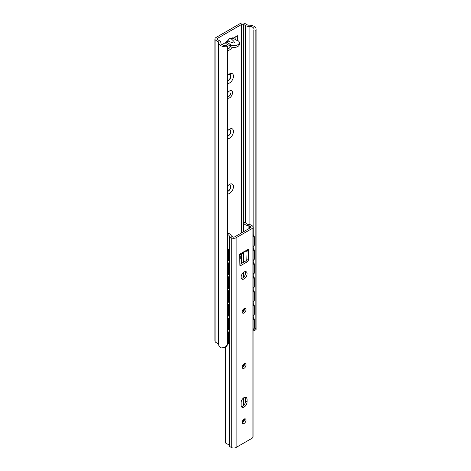 <?xml version="1.0" encoding="UTF-8"?>
<svg xmlns="http://www.w3.org/2000/svg" width="471" height="471" viewBox="0 0 471 471"><rect width="100%" height="100%" fill="white"/><g stroke="black" fill="none" stroke-linecap="round" stroke-linejoin="round"><path stroke-width="0.71" d="M227.411 136.272A3.697 2.137 120 0 0 230.837 131.421A3.697 2.137 120 0 0 230.072 129.725A3.697 2.137 120 0 0 228.812 129.649M227.411 131.097A5.546 3.203 -60 0 1 229.53 129.154A5.546 3.203 -60 0 1 233.457 131.421A5.546 3.203 -60 0 1 231.414 136.578A5.546 3.203 -60 0 1 227.411 138.721M227.411 136.119A3.697 2.137 120 0 0 230.655 131.315A3.697 2.137 120 0 0 229.978 129.678M227.411 191.503A3.697 2.137 120 0 0 230.837 186.651A3.697 2.137 120 0 0 230.072 184.956A3.697 2.137 120 0 0 228.812 184.879M227.411 186.328A5.546 3.203 -60 0 1 229.53 184.385A5.546 3.203 -60 0 1 233.457 186.651A5.546 3.203 -60 0 1 231.414 191.809A5.546 3.203 -60 0 1 227.411 193.952M227.411 191.35A3.697 2.137 120 0 0 230.655 186.545A3.697 2.137 120 0 0 229.978 184.909M227.411 81.041A3.697 2.137 120 0 0 230.837 76.19A3.697 2.137 120 0 0 230.072 74.5A3.697 2.137 120 0 0 228.812 74.418M227.411 75.872A5.546 3.203 -60 0 1 229.53 73.923A5.546 3.203 -60 0 1 233.457 76.19A5.546 3.203 -60 0 1 231.414 81.348A5.546 3.203 -60 0 1 227.411 83.491M227.411 80.888A3.697 2.137 120 0 0 230.655 76.084A3.697 2.137 120 0 0 229.978 74.447M215.895 37.574L240.181 23.55A3.432 1.984 180 0 1 245.038 23.55L247.428 24.928A1.584 0.913 -0 0 0 248.682 25.193A6.871 3.968 180 0 1 256.112 29.149A6.871 3.968 180 0 1 255.865 30.197L253.845 29.844A4.757 2.744 -0 0 0 253.999 29.149A4.757 2.744 -0 0 0 249.106 26.405A4.757 2.744 180 0 1 245.603 25.599L243.731 24.521A1.584 0.913 -0 0 0 241.488 24.521L217.573 38.328A1.584 0.913 -0 0 0 217.107 38.975A1.584 0.913 -0 0 0 217.573 39.623L219.445 40.7A4.757 2.744 180 0 1 220.84 42.643A4.757 2.744 180 0 1 220.834 42.726A4.757 2.744 -0 0 0 220.834 42.802A4.757 2.744 -0 0 0 226.792 45.463L227.411 46.629A6.871 3.968 180 0 1 218.721 42.802A6.871 3.968 180 0 1 218.744 42.478A1.584 0.913 -0 0 0 218.75 42.408A1.584 0.913 -0 0 0 218.285 41.76L215.895 40.376A3.432 1.984 180 0 1 214.888 38.975A3.432 1.984 180 0 1 215.895 37.574M227.411 49.361A5.287 3.05 120 0 0 230.46 46.629M235.883 39.841L235.883 36.603M227.411 97.297A4.227 2.443 120 0 0 230.366 94.383A4.227 2.443 120 0 0 230.761 90.567M227.411 93.217A4.227 2.443 -60 0 1 231.644 90.762A4.227 2.443 -60 0 1 231.644 95.642A4.227 2.443 -60 0 1 227.416 98.08A4.227 2.443 -60 0 1 227.411 98.08M228.099 40.453C228.765 38.616 229.63 37.91 230.702 38.334L233.651 41.083C235.494 43.55 233.751 43.562 228.423 41.124L228.099 40.453L226.168 41.566A0.53 0.306 -120 0 0 226.545 42.213L230.278 44.368L229.907 44.586L229.907 46.311L230.278 46.529L230.278 44.798L229.907 44.586M233.116 38.204L237.378 35.737L237.378 40.271L237.007 40.488L233.269 38.328A0.53 0.306 60 0 1 232.898 37.68L232.898 37.745M232.126 47.218A5.287 3.05 -60 0 1 227.411 50.379M226.162 41.566L226.162 42.213L222.012 44.615M218.721 42.802L218.721 344.843A6.871 3.968 180 0 0 221.24 347.916L225.003 347.533L227.411 344.354L226.898 346.438L225.003 347.533M253.092 329.57L253.845 330.259M255.865 327.922L256.089 329.582L254.193 330.677L255.865 327.922L255.865 30.197M253.845 328.911L253.845 330.86L254.193 330.677M253.845 318.296L253.845 315.099M253.845 304.484L253.845 301.293M253.845 290.678L253.845 287.487M253.845 276.871L253.845 273.68M253.845 263.065L253.845 259.874M253.845 249.253L253.845 246.062M253.845 235.535L253.845 29.844M227.411 344.354L227.411 46.629M229.907 45.881L226.545 43.938A2.643 1.525 60 0 1 225.321 42.702M237.378 40.271L237.755 40.488A5.287 3.05 180 0 1 239.303 42.643A5.287 3.05 180 0 1 236.036 45.463A5.287 3.05 180 0 1 230.278 44.798M239.303 42.643L239.303 44.368A5.287 3.05 180 0 1 236.036 47.188A5.287 3.05 180 0 1 230.278 46.529M218.721 344.272A1.584 0.913 -0 0 0 218.285 343.795L215.895 342.417A3.432 1.984 180 0 1 214.888 341.016L214.888 38.975M241.152 263.613L241.152 259.268M241.711 253.969A1.06 0.612 120 0 0 241.711 253.981L241.711 255.194A2.961 1.707 120 0 0 241.34 256.789L241.711 263.289M241.34 259.38L240.781 259.056L240.781 256.465A2.961 1.707 -60 0 1 241.152 254.87L241.152 254.293M241.711 255.194L241.152 254.87M227.411 253.398L227.411 256.589M227.411 267.21L227.411 270.401M227.411 281.016L227.411 284.207M227.411 294.822L227.411 298.013M227.411 308.629L227.411 311.82M227.411 322.441L227.411 325.626M227.411 336.247L227.411 339.438M253.092 235.506A2.643 1.76 50.8 0 1 253.922 237.549L254.381 237.178A2.643 1.76 -129.2 0 0 253.092 234.676M253.922 245.232A2.643 1.76 50.8 0 1 253.439 246.398L253.893 246.027A2.643 1.76 -129.2 0 0 254.381 244.855L253.922 245.232L253.922 237.549M254.381 244.855L254.381 237.178M253.439 246.398A2.643 1.76 50.8 0 1 253.092 246.592M227.411 249.124A2.643 1.248 67.8 0 1 228.523 252.109L229.171 251.844A2.643 1.248 -112.2 0 0 227.646 248.441M228.523 259.786A2.643 1.248 67.8 0 1 227.993 260.987L228.641 260.722A2.643 1.248 -112.2 0 0 229.171 259.521L228.523 259.786L228.523 252.109M229.171 259.521L229.171 251.844M227.993 260.987A2.643 1.248 67.8 0 1 227.411 260.958M253.092 249.23A2.643 1.76 50.8 0 1 253.922 251.273L254.381 250.896A2.643 1.76 -129.2 0 0 253.092 248.394M254.381 258.667L253.922 259.038A2.643 1.76 50.8 0 1 253.439 260.204L253.893 259.833A2.643 1.76 -129.2 0 0 254.381 258.667L254.381 250.896M253.439 260.204A2.643 1.76 50.8 0 1 253.092 260.404M227.411 262.842A2.643 1.248 67.8 0 1 228.523 265.827L229.171 265.562A2.643 1.248 -112.2 0 0 227.646 262.159L227.411 262.259M229.171 273.327L228.523 273.592A2.643 1.248 67.8 0 1 227.993 274.793L228.641 274.528A2.643 1.248 -112.2 0 0 229.171 273.327L229.171 265.562M227.993 274.793A2.643 1.248 67.8 0 1 227.411 274.764M253.092 263.036A2.643 1.76 50.8 0 1 253.922 265.079L254.381 264.708A2.643 1.76 -129.2 0 0 253.092 262.2M254.381 272.474L253.922 272.844A2.643 1.76 50.8 0 1 253.439 274.01L253.893 273.639A2.643 1.76 -129.2 0 0 254.381 272.474L254.381 264.708M253.439 274.01A2.643 1.76 50.8 0 1 253.092 274.21M227.411 276.648A2.643 1.248 67.8 0 1 228.523 279.633L229.171 279.374A2.643 1.248 -112.2 0 0 227.646 275.971L227.411 276.065M229.171 287.139L228.523 287.404A2.643 1.248 67.8 0 1 227.993 288.605L228.641 288.34A2.643 1.248 -112.2 0 0 229.171 287.139L229.171 279.374M227.993 288.605A2.643 1.248 67.8 0 1 227.411 288.57M253.092 276.842A2.643 1.76 50.8 0 1 253.922 278.885L254.381 278.514A2.643 1.76 -129.2 0 0 253.092 276.012M254.381 286.28L253.922 286.656A2.643 1.76 50.8 0 1 253.439 287.822L253.893 287.445A2.643 1.76 -129.2 0 0 254.381 286.28L254.381 278.514M253.439 287.822A2.643 1.76 50.8 0 1 253.092 288.017M227.411 290.46A2.643 1.248 67.8 0 1 228.523 293.445L229.171 293.18A2.643 1.248 -112.2 0 0 227.646 289.777L227.411 289.871M229.171 300.945L228.523 301.21A2.643 1.248 67.8 0 1 227.993 302.411L228.641 302.147A2.643 1.248 -112.2 0 0 229.171 300.945L229.171 293.18M227.993 302.411A2.643 1.248 67.8 0 1 227.411 302.376M253.092 290.648A2.643 1.76 50.8 0 1 253.922 292.697L254.381 292.32A2.643 1.76 -129.2 0 0 253.092 289.818M254.381 300.086L253.922 300.463A2.643 1.76 50.8 0 1 253.439 301.628L253.893 301.252A2.643 1.76 -129.2 0 0 254.381 300.086L254.381 292.32M253.439 301.628A2.643 1.76 50.8 0 1 253.092 301.823M227.411 304.266A2.643 1.248 67.8 0 1 228.523 307.251L229.171 306.986A2.643 1.248 -112.2 0 0 227.646 303.583L227.411 303.677M229.171 314.752L228.523 315.017A2.643 1.248 67.8 0 1 227.993 316.218L228.641 315.953A2.643 1.248 -112.2 0 0 229.171 314.752L229.171 306.986M227.993 316.218A2.643 1.248 67.8 0 1 227.411 316.188M253.092 304.454A2.643 1.76 50.8 0 1 253.922 306.503L254.381 306.126A2.643 1.76 -129.2 0 0 253.092 303.624M254.381 313.898L253.922 314.269A2.643 1.76 50.8 0 1 253.439 315.435L253.893 315.064A2.643 1.76 -129.2 0 0 254.381 313.898L254.381 306.126M253.439 315.435A2.643 1.76 50.8 0 1 253.092 315.635M227.411 318.072A2.643 1.248 67.8 0 1 228.523 321.057L229.171 320.792A2.643 1.248 -112.2 0 0 227.646 317.389L227.411 317.483M229.171 328.558L228.523 328.823A2.643 1.248 67.8 0 1 227.993 330.024L228.641 329.759A2.643 1.248 -112.2 0 0 229.171 328.558L229.171 320.792M227.993 330.024A2.643 1.248 67.8 0 1 227.411 329.994M253.092 318.266A2.643 1.76 50.8 0 1 253.922 320.309L254.381 319.939A2.643 1.76 -129.2 0 0 253.092 317.43M253.922 328.075A2.643 1.76 50.8 0 1 253.439 329.241L253.893 328.87A2.643 1.76 -129.2 0 0 254.381 327.704L253.922 328.075L253.922 320.309M254.381 327.704L254.381 319.939M253.439 329.241A2.643 1.76 50.8 0 1 253.092 329.441M227.411 331.878A2.643 1.248 67.8 0 1 228.523 334.863L229.171 334.598A2.643 1.248 -112.2 0 0 227.646 331.195L227.411 331.296M229.171 342.37L228.523 342.629A2.643 1.248 67.8 0 1 227.993 343.83L228.641 343.571A2.643 1.248 -112.2 0 0 229.171 342.37L229.171 334.598M228.523 342.629L228.523 334.863M227.993 343.83A2.643 1.248 67.8 0 1 227.411 343.801M253.922 314.269L253.922 306.503M253.922 300.463L253.922 292.697M253.922 286.656L253.922 278.885M253.922 272.844L253.922 265.079M228.523 328.823L228.523 321.057M228.523 315.017L228.523 307.251M228.523 301.21L228.523 293.445M228.523 287.404L228.523 279.633M228.523 273.592L228.523 265.827M253.922 259.038L253.922 251.273M242.2 367.139A2.696 1.554 -60 0 1 243.377 364.43A2.696 1.554 -60 0 1 245.45 363.706A2.696 1.554 -60 0 1 245.456 366.821A2.696 1.554 -60 0 1 242.759 368.375A2.696 1.554 -60 0 1 242.2 367.139M242.235 367.551A2.696 1.554 120 0 0 244.478 363.665M242.2 422.369A2.696 1.554 -60 0 1 243.377 419.655A2.696 1.554 -60 0 1 245.45 418.937A2.696 1.554 -60 0 1 245.456 422.045A2.696 1.554 -60 0 1 242.759 423.606A2.696 1.554 -60 0 1 242.2 422.369M242.235 422.781A2.696 1.554 120 0 0 244.478 418.896M242.2 311.908A2.696 1.554 -60 0 1 243.377 309.2A2.696 1.554 -60 0 1 245.45 308.476A2.696 1.554 -60 0 1 245.456 311.59A2.696 1.554 -60 0 1 242.759 313.144A2.696 1.554 -60 0 1 242.2 311.908M242.235 312.32A2.696 1.554 120 0 0 244.478 308.434M239.615 255.182L242.082 253.757L243.442 252.079L244.767 251.314L245.038 252.056L243.642 251.867M225.421 347.286L225.421 442.928L227.664 444.182A4.439 2.561 180 0 1 229.395 446.049A1.584 0.913 0 0 0 229.854 446.632L231.267 447.45A3.432 1.984 0 0 0 236.13 447.45L252.085 438.236A3.432 1.984 0 0 0 253.092 436.835L253.092 227.134A3.432 1.984 180 0 1 252.085 228.535L236.13 237.749A3.432 1.984 180 0 1 231.267 237.749L229.854 236.931A1.584 0.913 180 0 1 229.395 236.348A4.439 2.561 0 0 0 227.411 234.375M241.117 277.154A4.227 2.443 -60 0 1 242.959 272.897A4.227 2.443 -60 0 1 246.221 271.767A4.227 2.443 -60 0 1 246.221 276.648A4.227 2.443 -60 0 1 241.994 279.091A4.227 2.443 -60 0 1 241.117 277.154M241.117 402.717A4.227 2.443 -60 0 1 242.959 398.46A4.227 2.443 -60 0 1 246.221 397.33A4.227 2.443 -60 0 1 247.092 399.267L247.092 401.851A4.227 2.443 -60 0 1 245.25 406.108A4.227 2.443 -60 0 1 241.994 407.238A4.227 2.443 -60 0 1 241.117 405.307L241.117 402.717M245.038 252.056L248.04 250.319A2.643 1.525 -120 0 0 248.588 249.106L248.317 260.369L246.822 259.503A1.06 0.612 -60 0 1 246.08 260.769L247.569 261.629A1.06 0.612 120 0 0 248.317 260.369M247.569 261.629L240.64 265.632L239.892 265.202M239.615 254.422A2.643 1.525 60 0 0 239.621 254.287L239.892 265.232A1.06 0.612 120 0 0 240.11 265.685A1.06 0.612 120 0 0 240.64 265.632M227.411 233.033A6.5 3.75 180 0 1 231.385 235.924A1.06 0.612 0 0 0 231.685 236.259L232.951 236.995A1.06 0.612 0 0 0 234.446 236.995L250.778 227.564A1.06 0.612 0 0 0 251.084 227.134A1.06 0.612 0 0 0 250.778 226.704L249.506 225.968A1.06 0.612 0 0 0 248.924 225.797A6.5 3.75 180 0 1 243.536 222.73L243.536 231.744M239.863 264.355L246.08 260.769M246.822 259.503L247.081 250.872M241.382 406.573A4.227 2.443 120 0 0 245.597 400.992L245.597 398.401A4.227 2.443 120 0 0 245.338 397.135M241.382 278.42A4.227 2.443 120 0 0 244.726 275.788A4.227 2.443 120 0 0 245.338 271.573M247.493 250.631L248.588 251.267M247.499 250.631L248.594 251.261M243.536 364.271L243.536 366.568M243.536 397.93L243.536 405.466M243.536 419.496L243.536 421.798M243.536 222.73L245.526 222.359A4.439 2.561 0 0 0 249.654 224.649A1.584 0.913 180 0 1 250.672 224.914L252.085 225.733A3.432 1.984 180 0 1 253.092 227.134M217.573 39.623L217.573 38.328M241.488 232.927L241.488 24.521M231.108 38.71L232.898 37.68M233.269 38.328L231.679 39.246M228.423 41.124L226.545 42.213M249.106 224.608L249.106 26.405M245.603 222.63L245.603 25.599M243.731 222.612L243.731 24.521M218.285 343.795L218.285 41.76M215.895 342.417L215.895 40.376M241.34 256.789L240.781 256.465M243.513 311.36L243.513 309.058M243.513 277.337L243.513 272.385M243.513 262.247L243.513 251.997M252.085 228.535L252.085 438.236M236.13 237.749L236.13 447.45M244.767 251.314L248.588 249.106M239.621 254.287L243.442 252.079M245.597 400.992L247.092 401.851M245.597 398.401L247.092 399.267M248.924 225.797L248.924 228.635M229.395 236.348L229.395 446.049M249.506 225.968L249.506 228.3M250.778 226.704L250.778 227.564M229.854 236.931L229.854 446.632M231.267 237.749L231.267 447.45M256.112 329.523L256.112 29.149M243.901 310.825L243.901 308.74M243.901 276.936L243.901 272.103M243.901 262.023L243.901 252.003M229.171 337.289A4.174 4.174 0 0 0 229.171 334.728M229.171 323.483A4.174 4.174 0 0 0 229.171 320.916M229.171 309.677A4.174 4.174 0 0 0 229.171 307.11M229.171 295.87A4.174 4.174 0 0 0 229.171 293.303M229.171 282.064A4.174 4.174 0 0 0 229.171 279.497M229.171 268.252A4.174 4.174 0 0 0 229.171 265.691M229.171 254.446A4.174 4.174 0 0 0 229.171 251.879"/></g></svg>
